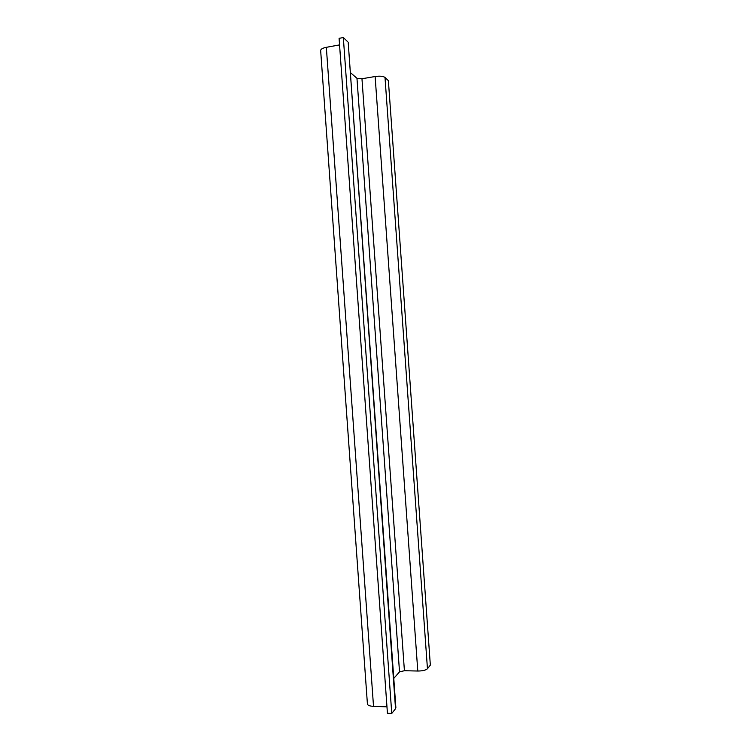 <?xml version="1.0" encoding="UTF-8"?>
<svg xmlns="http://www.w3.org/2000/svg" width="751" height="751" viewBox="0 0 751 751"><rect width="100%" height="100%" fill="white"/><g stroke="black" fill="none" stroke-linecap="round" stroke-linejoin="round"><path stroke-width="1.13" d="M350.351 72.547L356.969 78.301L361.963 78.752L375.125 76.518C379.865 75.87 383.151 76.18 385 77.428L388.38 80.657L430.342 665.123L427.45 668.747C425.798 670.221 422.578 670.99 417.791 671.028L404.413 670.718L399.523 671.863L393.777 678.406M391.759 713.45L387.432 713.29L339.086 38.329L343.329 37.55L391.759 713.45L395.533 708.719L348.22 42.723M343.329 37.55L347.732 41.765M339.555 44.9L326.338 47.313C322.601 48.083 320.715 49.162 320.658 50.561L367.417 704.006C367.671 705.349 369.708 706.137 373.519 706.353L386.972 706.832M395.88 707.724L395.533 708.719M356.969 78.301L399.523 671.863M326.338 47.313L373.519 706.353M385 77.428L427.45 668.747M417.791 671.028L375.125 76.518M361.963 78.752L404.413 670.718M395.88 707.817L348.211 42.619"/></g></svg>
